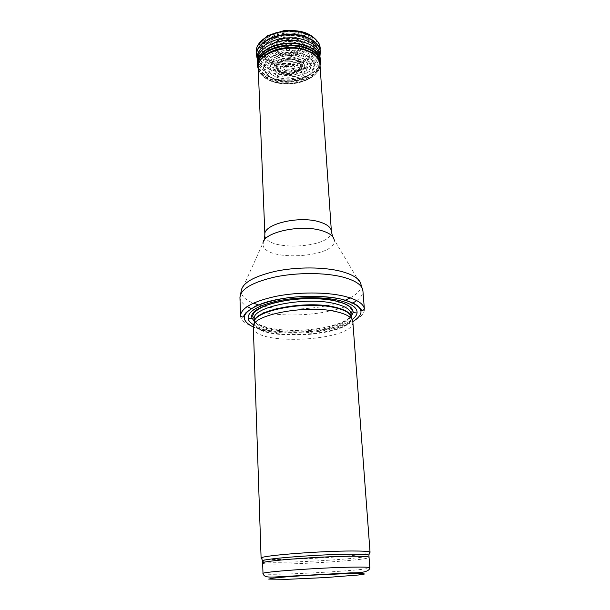 <?xml version="1.0" encoding="UTF-8"?>
<svg xmlns="http://www.w3.org/2000/svg" width="610" height="610" viewBox="0 0 610 610"><rect width="100%" height="100%" fill="white"/><g stroke="black" fill="none" stroke-linecap="round" stroke-linejoin="round"><path stroke-width="0.46" stroke-dasharray="3.05 2.29" d="M261.675 558.592C268.873 561.619 362.698 556.541 369.53 552.751M253.325 327.212C253.18 346.663 355.089 341.142 352.839 321.828L351.352 317.726C353.67 336.842 254.126 342.233 254.362 322.98L253.325 327.212M253.79 324.894C272.517 336.552 334.776 333.182 352.13 319.564M240.477 315.843C240.927 326.808 271.313 333.914 303.49 332.084C335.683 330.429 365.123 320.082 364.383 309.133M258.198 67.596C258.556 77.401 273.722 84.836 290.047 83.875C306.388 83.067 320.662 74.039 319.96 64.248M287.249 50.432L287.325 50.462C289.468 50.561 290.063 50.043 289.11 48.922C286.974 48.785 286.357 49.288 287.249 50.432M287.013 69.761L287.272 69.86C292.167 70.005 293.494 68.854 291.26 66.398C286.372 66.132 284.962 67.252 287.013 69.761M277.558 56.768L277.42 56.707C272.052 54.145 270.047 50.729 271.397 46.474C274.431 36.516 300.463 35.105 304.558 44.682C310.017 53.741 289.704 62.586 277.558 56.768M281.507 72.293C293.395 77.417 309.003 65.949 296.887 60.649C284.588 55.266 269.132 67.291 281.469 72.27L281.507 72.293M278.389 55.48L278.412 55.495C284.9 57.66 291.374 57.424 297.832 54.786C305.221 50.828 305.496 43.706 298.054 40.047C291.405 37.728 284.763 37.965 278.114 40.748C270.779 46.032 270.87 50.95 278.389 55.48M279.433 54.656C285.213 56.6 290.993 56.394 296.765 54.046C303.437 49.532 303.505 45.155 296.963 40.916C291.054 38.857 285.144 39.063 279.227 41.526C272.678 46.23 272.746 50.607 279.433 54.656M263.002 573.545C261.942 576.351 371.185 570.434 369.828 567.757M262.643 563.061C261.606 566.621 370.461 560.727 369.05 557.296M262.559 561.398C267.737 564.418 364.132 559.195 368.951 555.641M254.416 322.034L254.408 322.423C253.928 341.775 353.815 336.362 351.246 317.177L351.2 316.788M254.294 318.961C253.821 338.519 353.571 333.121 350.986 313.723M254.385 321.691C267.752 335.637 339.412 331.756 351.192 316.445M253.318 327.029C275.285 337.223 332.092 334.143 352.824 321.638M239.951 297.421C240.134 300.814 242.536 303.849 247.164 306.54M251.145 308.507L256.253 310.376M256.474 310.444C282.331 318.847 332.259 315.073 352.992 302.995M356.728 300.6C361.044 297.428 363.102 294.15 362.919 290.764M264.29 240.18L241.156 291.344C241.354 295.995 245.433 299.929 253.386 303.132M258.434 304.878L263.726 306.243M263.947 306.289C287.737 311.718 324.779 308.973 345.344 300.166M350.186 297.893C357.742 293.845 361.372 289.498 361.067 284.855L334.166 239.73C338.26 258.205 260.95 262.392 263.024 243.581M264.877 234.804C264.519 252.075 333.601 248.331 331.375 231.205M307.562 39.177C289.308 29.974 257.001 40.504 258.465 54.603C258.503 64.462 273.326 72.064 289.361 71.111C305.396 70.325 319.312 61.175 318.29 51.362C317.673 46.375 314.097 42.311 307.562 39.177M304.459 37.812C294.721 33.985 281.759 34.434 272.007 38.941C266.448 42.54 263.36 46.688 262.75 51.37C263.794 55.929 267.104 59.681 272.678 62.624C283.055 66.048 293.425 65.674 303.788 61.519C309.346 58.186 312.648 54.206 313.692 49.585C313.082 44.949 310.002 41.03 304.459 37.812M275.956 58.369C284.077 61.069 292.198 60.786 300.311 57.515C304.649 54.9 307.219 51.774 308.012 48.159C307.516 44.545 305.114 41.488 300.806 38.994C290.848 34.762 275.773 37.347 270.123 44.187C266.814 49.425 269.147 54.969 275.834 58.308L275.956 58.369M281.202 72.62C293.387 77.882 309.644 66.284 297.505 60.626C285.205 54.862 268.476 66.803 280.592 72.346L281.202 72.62M274.302 59.765C283.528 62.83 292.754 62.51 301.973 58.804C306.914 55.83 309.842 52.285 310.764 48.167C310.223 44.05 307.501 40.557 302.598 37.706C293.052 34.32 283.475 34.625 273.86 38.621C268.903 41.793 266.113 45.468 265.51 49.631C266.372 53.695 269.262 57.058 274.172 59.711L274.302 59.765M272.327 61.137C282.88 64.629 293.418 64.256 303.955 60.024C309.606 56.623 312.968 52.567 314.036 47.854C313.426 43.127 310.299 39.116 304.657 35.837C294.76 31.918 281.568 32.368 271.641 36.966C265.975 40.641 262.834 44.865 262.208 49.646C263.276 54.298 266.646 58.125 272.304 61.13L272.327 61.137M272.052 61.351C282.781 64.896 293.502 64.523 304.215 60.215C309.964 56.768 313.395 52.643 314.493 47.847C313.875 43.035 310.704 38.956 304.977 35.609C294.912 31.621 281.492 32.063 271.374 36.73C265.609 40.466 262.407 44.766 261.759 49.631C262.826 54.359 266.242 58.255 271.991 61.32L272.052 61.351M270.985 62.25C281.477 66.063 294.828 65.59 305.29 61.038C311.435 57.363 315.103 52.963 316.285 47.839C315.637 42.7 312.251 38.338 306.128 34.755C295.362 30.485 280.981 30.965 270.177 35.982C264.031 39.985 260.623 44.591 259.967 49.784C261.141 54.831 264.809 58.987 270.962 62.243L270.985 62.25M270.543 62.685C281.309 66.589 294.996 66.101 305.74 61.442C312.046 57.668 315.812 53.161 317.04 47.9C316.384 42.624 312.922 38.148 306.639 34.465C295.591 30.065 280.813 30.561 269.712 35.708C263.398 39.818 259.898 44.538 259.212 49.875C260.424 55.06 264.176 59.315 270.489 62.662L270.543 62.685M269.559 63.775C280.943 67.893 295.4 67.382 306.754 62.464C313.433 58.484 317.429 53.71 318.74 48.159L316.117 40.229L307.753 33.924C296.048 29.257 280.371 29.783 268.613 35.243C261.934 39.612 258.236 44.614 257.542 50.256C258.838 55.739 262.834 60.237 269.513 63.76L269.559 63.775M256.246 51.934C256.909 57.881 261.103 62.525 268.819 65.88C288.141 74.725 320.875 64.431 320.212 49.029M256.901 57.226C258.404 62.136 262.452 65.994 269.04 68.808L269.048 68.808C288.583 77.722 321.699 67.016 320.258 51.545M257.062 57.942C258.663 62.693 262.666 66.437 269.086 69.166L269.094 69.166C288.233 77.867 320.677 67.809 320.25 52.643M257.382 59.589C258.61 64.721 262.643 68.739 269.483 71.66L269.506 71.667C287.989 80.001 319.297 70.768 319.907 56.204M257.374 59.826C257.702 65.834 261.789 70.531 269.65 73.917L269.681 73.924C289.216 82.777 322.354 71.728 319.937 56.44M257.283 62.655C257.611 68.678 261.736 73.383 269.666 76.769L269.681 76.776C289.361 85.644 322.759 74.565 320.334 59.239M257.321 63.707C257.961 69.441 262.079 73.924 269.681 77.157L269.696 77.165C289.033 85.835 321.836 75.373 320.41 60.291M258.114 68.305C259.852 72.666 263.741 76.105 269.788 78.629L269.811 78.637C287.47 86.429 317.261 78.644 320.097 65.018M320.357 63.669L320.441 61.831M257.641 66.612L257.74 67.054M258.251 68.968C259.99 73.291 263.863 76.707 269.872 79.216L269.902 79.224C287.523 86.994 317.269 79.208 320.052 65.621M258.251 68.93C259.524 73.825 263.489 77.668 270.146 80.459L270.184 80.474C288.644 88.663 319.945 79.361 320.097 65.049M271.206 80.779L271.298 80.817C282.186 84.622 296.041 84.119 306.914 79.544C313.311 75.846 317.139 71.423 318.397 66.276C317.757 61.107 314.264 56.722 307.92 53.123C296.75 48.831 281.782 49.326 270.527 54.381C264.115 58.415 260.554 63.051 259.845 68.274C261.05 73.345 264.832 77.516 271.206 80.779M273.25 78.957L273.463 79.041C286.06 83.768 304.215 80.833 311.916 72.72L314.76 66.299C314.188 61.778 311.13 57.95 305.595 54.808C295.865 51.057 282.842 51.461 272.975 55.83C267.332 59.33 264.168 63.364 263.474 67.931C264.45 72.384 267.714 76.059 273.25 78.957M273.509 78.705L273.738 78.797C283.97 82.06 294.203 81.702 304.451 77.714C309.949 74.519 313.235 70.707 314.302 66.284C313.738 61.846 310.742 58.087 305.305 54.999C295.751 51.316 282.971 51.713 273.28 55.998C267.737 59.429 264.618 63.387 263.932 67.87C264.877 72.247 268.072 75.853 273.509 78.705M275.362 76.753L275.69 76.891C284.596 79.742 293.509 79.437 302.438 75.96C307.226 73.177 310.078 69.86 311.001 66.01C310.505 62.151 307.905 58.888 303.208 56.211C292.297 51.675 275.644 54.397 269.323 61.679C267.104 65.445 267.119 69.098 269.391 72.628L275.362 76.753M276.94 75.335L277.359 75.51C285.137 78.019 292.937 77.752 300.738 74.717C309.705 70.15 310.299 61.854 301.447 57.485C293.509 54.709 285.465 54.915 277.314 58.095C268.148 62.921 268.225 71.225 276.94 75.335M278.854 73.932L279.372 74.161C287.135 77.127 298.427 75.312 303.17 70.295C305.961 66.063 304.695 62.395 299.388 59.3C292.892 56.997 286.265 57.127 279.525 59.696C271.938 64.66 271.717 69.41 278.854 73.932M279.121 73.719L279.654 73.955C285.899 75.975 292.167 75.77 298.45 73.33C305.656 69.67 306.136 63.028 299.106 59.528C292.8 57.287 286.38 57.409 279.83 59.894C272.449 64.706 272.212 69.311 279.121 73.719M280.158 72.796L280.752 73.055C293.654 78.629 310.871 66.33 297.977 60.344C291.397 57.531 281.256 59.025 277.1 63.394C274.706 67.047 275.728 70.18 280.158 72.796M281.927 72.033C293.219 76.883 307.966 65.979 296.445 60.985C284.771 55.922 270.184 67.321 281.911 72.026L281.927 72.033M279.914 54.359C292.792 60.1 309.628 47.298 296.475 41.343C289.796 38.567 279.807 40.306 276.033 44.873C273.959 48.663 275.247 51.819 279.898 54.351L279.914 54.359M283.711 71.202C292.434 74.855 303.536 66.452 294.691 62.708C285.777 58.895 274.691 67.55 283.612 71.156L283.711 71.202M285.808 70.524C291.519 72.773 298.397 67.313 292.67 64.995C286.952 62.632 279.937 68.129 285.625 70.447L285.808 70.524M286.105 70.409C291.389 72.46 297.68 67.413 292.388 65.293C287.119 63.127 280.669 68.19 285.899 70.325L286.105 70.409M286.974 50.592L287.203 50.683C289.933 50.699 290.635 50.02 289.308 48.632C286.593 48.503 285.815 49.158 286.974 50.592M284.946 51.98L285.061 52.033C290.246 54.206 296.612 49.082 291.397 46.863C286.189 44.591 279.738 49.776 284.946 51.98M283.246 52.887L283.345 52.925C291.145 56.295 300.997 48.564 293.097 45.117C285.16 41.61 275.301 49.547 283.246 52.887M281.263 53.642L281.279 53.649C292.053 58.453 306.083 47.733 295.095 42.799C283.97 37.789 270.085 48.983 281.263 53.642M280.989 53.771L281.05 53.794C292.281 58.743 306.784 47.588 295.347 42.479C283.764 37.294 269.376 48.937 280.989 53.771M254.4 322.126L254.362 322.98M351.223 316.88L351.352 317.726M254.378 321.447C260.912 326.785 273.188 329.766 291.214 330.376C297.497 330.75 307.371 330.04 320.829 328.256C328.813 326.724 335.79 324.779 341.768 322.431C347.189 319.541 350.323 317.467 351.169 316.209M332.541 236.482L334.166 239.73M319.93 63.928L318.29 51.362C317.787 44.621 310.208 38.796 305.77 37.21C298.793 34.518 291.115 33.68 282.727 34.694C274.485 36.356 268.53 38.91 264.877 42.349C260.844 45.857 258.701 49.936 258.465 54.603L258.19 67.275M258.251 68.869L259.89 72.697C261.644 75.8 265.274 78.568 270.771 81.023C277.825 83.608 285.808 84.409 294.737 83.425C300.677 82.289 305.846 80.55 310.246 78.202L315.057 74.58C320.212 68.854 319.777 66.459 320.044 65.522M271.397 46.474C271.32 44.759 278.595 38.049 287.577 38.011C296.49 37.065 304.481 43.005 304.558 44.682"/><path stroke-width="0.91" d="M369.53 552.751L370.049 552.286L369.729 551.981C368.188 551.318 362.386 550.99 352.336 550.998C321.516 550.921 263.047 555.42 261.393 557.853L261.103 558.188L261.675 558.592M352.839 321.828L352.832 321.737C352.351 317.49 346.754 314.119 336.049 311.641C305.808 304.253 250.275 315.195 253.325 327.128L253.325 327.212M352.13 319.564C355.066 317.429 356.705 315.225 357.048 312.968C357.559 307.699 351.474 303.505 338.809 300.379C322.537 296.62 297.154 296.826 277.565 300.966C257.115 305.801 247.325 311.763 248.178 318.862C248.773 321.073 250.641 323.079 253.79 324.894M343.857 296.132C326.022 291.923 298.275 291.931 276.223 296.269C253.165 301.34 241.255 307.844 240.477 315.767L239.951 297.421C240.622 289.064 252.387 282.232 275.262 276.94C297.146 272.426 324.733 272.495 342.485 276.993C355.485 280.47 362.294 285.061 362.919 290.764L364.376 309.056C363.72 303.681 356.88 299.373 343.857 296.132M264.877 234.804C262.872 224.167 299.411 215.299 319.731 221.987C327.097 224.289 330.978 227.362 331.375 231.205L319.93 63.928C319.312 58.903 315.629 54.808 308.889 51.652C290.055 42.372 256.658 53.055 258.19 67.275L264.877 234.804L264.29 240.18M352.466 567.132C320.364 567.59 260.02 571.997 263.002 573.545C264.344 576.862 265.746 577.655 280.158 576.709L350.498 572.881C363.118 573.042 369.561 571.334 369.828 567.757C369.614 567.163 363.827 566.957 352.466 567.132M349.012 573.514L361.478 573.446L364.589 573.995L358.306 575.009L325.542 577.563L286.868 579.332L268.713 579.081L273.143 578.135L286.753 576.816L306.998 575.398L349.012 573.514M369.828 567.757L369.05 557.296C368.821 556.534 363.049 556.183 351.726 556.236C319.739 556.328 259.662 561.032 262.643 563.061L263.002 573.545M368.951 555.641L368.92 555.039C367.388 554.429 361.684 554.139 351.817 554.177C321.569 554.2 264.221 558.539 262.529 560.803L262.559 561.398M351.352 317.726C350.933 313.487 345.466 310.132 334.943 307.654C305.389 300.318 251.221 311.153 254.362 322.98M351.2 316.788C350.407 312.747 344.963 309.537 334.867 307.165C305.869 299.96 252.548 310.315 254.416 322.034M351.223 316.88L350.986 313.723C350.506 309.468 345.054 306.098 334.623 303.597C305.229 296.185 251.343 307.028 254.294 318.961L254.4 322.126M351.192 316.445L353.083 312.648C353.48 307.768 347.799 303.887 336.049 301.004C304.154 292.861 246.104 305.381 252.098 318.123L254.385 321.691M352.824 321.638C366.656 312.785 362.904 305.305 341.569 299.197C320.189 294.142 284.29 295.949 263.085 303.162C241.865 311.596 238.609 319.548 253.318 327.029M247.164 306.54L251.145 308.507M352.992 302.995L356.728 300.6M362.919 290.764L361.067 284.855C360.289 279.266 353.632 274.767 341.097 271.358C323.857 266.906 297.154 266.791 275.88 271.191C253.63 276.345 242.056 283.07 241.156 291.344L239.951 297.421M253.386 303.132L258.434 304.878M345.344 300.166L350.186 297.893M334.166 239.73C333.395 235.956 329.286 232.944 321.821 230.679C300.555 223.855 262.079 232.631 263.024 243.581M320.212 49.029L320.204 48.472C320.006 38.483 304.672 30.065 287.188 31.087C269.696 31.964 255.369 41.983 256.246 51.934L256.901 57.226M256.246 51.934C256.04 50.676 256.383 48.724 257.283 46.055L267.119 35.86L284.252 30.553C291.946 30.203 298.366 30.729 303.498 32.147C314.058 35.037 320.105 44.126 319.792 45.788L320.258 51.545C320.059 41.64 304.786 33.314 287.363 34.32C269.94 35.197 255.659 45.132 256.528 54.992L257.062 57.942M320.258 51.545L320.25 52.643C320.715 42.494 305.252 33.703 287.386 34.747C269.521 35.639 255.094 46.047 256.658 56.09L257.382 59.589M319.907 56.204L319.953 55.434C320.402 45.483 305.16 36.867 287.562 37.896C269.948 38.773 255.727 48.983 257.252 58.834L257.641 66.612M320.25 52.643L319.937 56.44C319.137 47.077 304.352 39.429 287.691 40.39C271.031 41.236 257.161 50.432 257.374 59.826M319.937 56.44L320.334 59.239C319.533 49.852 304.642 42.181 287.844 43.15C271.046 44.004 257.062 53.23 257.283 62.655M320.334 59.239L320.41 60.291C320.212 50.645 305.107 42.547 287.867 43.546C270.619 44.416 256.474 54.099 257.321 63.707M320.097 65.018L320.357 63.669M320.41 60.291L320.441 61.831C320.242 52.231 305.16 44.172 287.95 45.17C270.741 46.04 256.619 55.678 257.458 65.247L258.251 68.968M257.74 67.054L258.114 68.305M320.052 65.621L320.372 63.593C321.249 53.619 305.885 44.843 287.996 45.895C270.093 46.787 255.765 57.165 257.717 66.986L258.251 68.93M320.441 61.831L320.097 65.049C320.959 55.22 305.77 46.573 288.088 47.61C270.398 48.487 256.231 58.72 258.144 68.404L258.251 68.869M261.393 557.853L262.529 560.803L262.643 563.061M369.729 551.981L368.92 555.039L369.05 557.296M370.049 552.286L352.832 321.737M261.103 558.188L253.325 327.128M248.178 318.862L252.098 318.123L254.378 321.447M351.169 316.209L353.083 312.648L357.048 312.968M350.986 313.723L352.374 310.612L349.797 306.838C346.899 304.489 342.248 302.568 335.835 301.073C318.489 297.047 290.207 298.122 271.793 303.544C261.789 306.159 253.973 312 253.867 312.976L252.578 316.018L254.294 318.961M240.477 315.767L242.544 317.078C243.222 316.575 242.582 318.267 244.534 314.653L246.196 312.396L255.483 306.128C265.99 302.087 277.192 299.236 289.087 297.581C307.852 295.568 327.021 296.178 341.608 299.182C351.2 301.782 357.277 304.68 359.831 307.882L361.86 310.498C362.126 311.047 362.973 310.566 364.376 309.056M331.375 231.205L332.541 236.482M320.044 65.522L320.097 65.049"/></g></svg>
